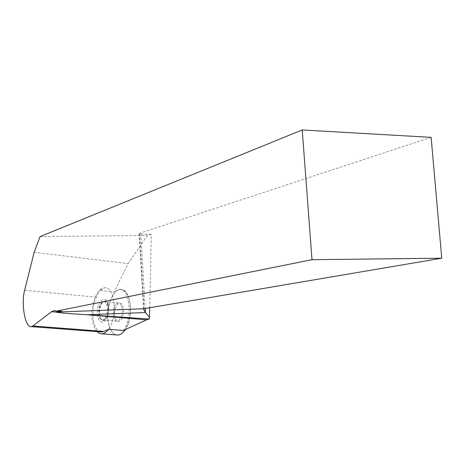 <?xml version="1.0" encoding="UTF-8"?>
<svg xmlns="http://www.w3.org/2000/svg" width="465" height="465" viewBox="0 0 465 465"><rect width="100%" height="100%" fill="white"/><g stroke="black" fill="none" stroke-linecap="round" stroke-linejoin="round"><path stroke-width="0.35" stroke-dasharray="2.33 1.74" d="M110.705 329.749C112.297 332.737 114.251 334.469 116.564 334.945C114.105 334.329 112.152 332.603 110.705 329.749C103.561 317.467 110.484 288.998 120.621 289.509C130.746 288.073 134.333 316.892 125.335 329.563C128.596 324.204 130.351 316.991 130.607 307.929C129.706 296.432 126.37 290.294 120.586 289.509C110.217 289.596 104.137 316.7 110.565 329.47M114.896 317.31C113.908 309.713 115.471 304.982 119.581 303.128C125.416 302.471 124.242 321.606 118.441 321.338C116.831 321.286 115.646 319.943 114.896 317.31M98.958 315.95C98.016 308.278 99.568 303.5 103.614 301.616C109.351 300.931 108.13 320.263 102.434 320.007C100.847 319.961 99.69 318.606 98.958 315.95M96.912 331.609L94.802 328.517L93.012 323.553C89.123 309.458 96.168 287.544 104.683 287.858C115.029 286.295 118.064 317.264 108.496 329.313C118.064 317.264 115.029 286.295 104.683 287.858L99.626 290.369L114.233 291.851L128.096 263.585L147.405 235.43L151.276 234.412L149.771 307.731M123.37 330.464C133.054 318.548 129.875 287.858 119.366 289.381L114.233 291.851M34.166 252.274L128.096 263.585M100.713 331.894C92.75 330.952 90.14 309.225 96.342 297.211L99.626 290.369M431.131 137.355L139.547 233.291L139.087 233.552L140.796 233.936L151.276 234.412M40.048 236.598L147.405 235.43M108.002 305.685C107.264 303.07 106.113 301.744 104.549 301.704C98.847 301.483 97.603 320.693 103.375 320.083C107.432 318.194 108.973 313.393 108.002 305.685M121.836 306.964C122.847 314.613 121.295 319.368 117.18 321.234C111.321 321.827 112.524 302.773 118.319 303.011C119.906 303.052 121.074 304.366 121.836 306.964M108.147 304.209L108.717 309.783L107.653 316.142C104.462 326.407 96.743 322.687 97.377 311.527C97.702 300.419 105.776 294.717 108.147 304.209M108.264 305.354C106.276 297.385 99.475 302.14 99.196 311.492C98.673 320.891 105.177 323.977 107.851 315.369L108.264 305.354M96.342 297.211L24.651 290.247M143.999 308.708L139.547 233.291M140.796 233.936L145.214 308.504M119.366 289.381L120.621 289.509M102.434 320.007L118.441 321.338M103.614 301.616L119.581 303.128M143.557 309.208L139.087 233.546M59.811 311.149L55.55 310.783M118.319 303.011L104.549 301.704M117.18 321.234L103.375 320.083M108.438 306.115L108.357 305.11M107.851 315.369L107.653 316.142"/><path stroke-width="0.7" d="M116.564 334.945L117.79 335.038C120.487 334.887 123.004 333.068 125.335 329.563C122.719 333.545 119.796 335.341 116.564 334.945M100.713 331.894L104.026 331.417L108.496 329.313C106.357 332.208 104.108 333.713 101.742 333.841L99.214 333.324L96.912 331.609M101.823 331.981L31.271 326.639C25.157 327.86 20.908 303.831 24.651 290.247L34.166 252.274L40.048 236.598L302.227 129.962L312.009 259.685L441.75 258.203L143.999 308.708L143.557 309.208L145.452 312.532L86.885 314.764L149.277 319.037L149.771 307.731M149.277 319.037L146.522 319.85L123.37 330.464L108.496 329.313M31.271 326.639L32.806 325.994L51.551 311.713L54.085 310.655L56.422 311.102L312.009 259.685M86.885 314.764C67.954 313.596 57.677 312.707 56.056 312.102L143.999 308.708M145.214 308.504L145.452 312.532L149.573 317.322M302.227 129.962L431.131 137.355L441.75 258.203M56.422 311.102L61.95 311.335L57.061 311.841M104.026 331.417L32.806 325.994M87.687 314.811L146.522 319.85M51.551 311.713L56.056 312.102M101.742 333.841L117.79 335.038M61.95 311.335L59.811 311.149M55.55 310.783L54.161 310.661"/></g></svg>
